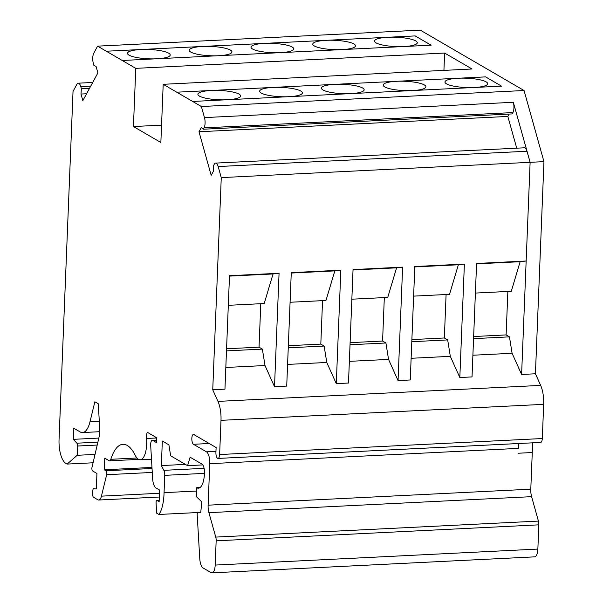<?xml version="1.0" encoding="UTF-8"?>
<svg xmlns="http://www.w3.org/2000/svg" width="603" height="603" viewBox="0 0 603 603"><rect width="100%" height="100%" fill="white"/><g stroke="black" fill="none" stroke-linecap="round" stroke-linejoin="round"><path stroke-width="0.9" d="M518.829 443.507L518.625 448.376A9.942 3.701 -92.8 0 0 518.369 443.529M518.437 453.222L532.268 452.536L530.791 489.184A9.942 3.701 -92.8 0 0 531.597 496.668L538.434 521.09A4.975 1.847 87.2 0 1 538.841 524.836L537.861 549.077A9.942 3.701 87.2 0 1 534.65 556.855L211.97 572.85A9.942 3.701 -92.8 0 0 215.188 565.071L216.16 540.831A4.975 1.847 -92.8 0 0 215.753 537.092L208.917 512.663A9.942 3.701 87.2 0 1 208.11 505.178L209.776 463.684A9.942 3.701 -92.8 0 0 206.46 451.835L193.488 444.29L209.203 443.507M202.789 464.913L187.593 465.667L170.657 455.808L168.9 444.856L162.335 441.034L161.348 465.576L185.392 464.385M197.671 512.542L158.898 514.465L156.674 513.176L156.079 503.053A2.487 0.927 -92.8 0 1 156.878 500.46A2.487 0.927 -92.8 0 1 157.097 500.52L159.139 501.704L159.607 490.066L155.928 487.925A9.942 3.701 -92.8 0 1 152.634 478.661L150.69 445.481A4.975 1.847 -92.8 0 1 152.28 440.296A4.975 1.847 -92.8 0 1 152.725 440.416L156.576 442.662L156.772 437.801L147.283 432.283A7.455 2.774 87.2 0 0 146.582 438.479L156.765 437.974M151.979 467.431L104.289 469.797L105.962 470.77A2.487 0.927 -92.8 0 1 106.663 474.704L101.44 496.141A9.942 3.701 -92.8 0 1 98.734 500.023A9.942 3.701 -92.8 0 1 97.852 499.789L93.518 497.264A2.487 0.927 87.2 0 1 92.689 494.302L92.839 490.601A2.487 0.927 87.2 0 1 93.638 488.664A2.487 0.927 87.2 0 1 93.699 488.664L96.314 488.973L96.94 473.461L92.681 470.981A2.487 0.927 -92.8 0 1 91.852 468.011L99.337 435.931A9.942 3.701 87.2 0 0 99.789 429.592L98.319 404.507A4.975 1.847 87.2 0 0 98.251 403.754L94.859 401.779L89.96 421.889L99.307 421.422M193.488 444.29A4.975 1.847 -92.8 0 1 191.822 438.946A4.975 1.847 -92.8 0 1 193.435 434.477A4.975 1.847 -92.8 0 1 193.88 434.59L216.115 447.532L215.919 452.378A4.975 1.847 -92.8 0 0 218.015 458.423A4.975 1.847 -92.8 0 0 219.628 454.534L221 420.344A19.891 7.394 -92.8 0 0 217.969 401.394L212.746 389.764L221.263 177.614L218.165 166.549A7.455 2.774 -92.8 0 0 215.625 163.104A7.455 2.774 -92.8 0 0 214.231 164.265L213.507 165.599L213.47 171.124L211.186 175.33L198.99 131.748L507.847 116.439L509.136 114.065M158.024 58.717A21.376 4.666 2.3 0 0 170.204 55.009A21.376 4.666 2.3 0 0 140.868 49.514L415.173 35.916L431.115 45.18L122.258 60.488L106.324 51.225L140.868 49.514A21.376 4.666 2.3 0 0 127.474 53.29A21.376 4.666 2.3 0 0 155.559 58.838M219.794 55.649A21.376 4.666 2.3 0 0 231.974 51.948A21.376 4.666 2.3 0 0 202.638 46.454A21.376 4.666 2.3 0 0 189.244 50.23A21.376 4.666 2.3 0 0 217.329 55.778M281.563 52.589A21.376 4.666 2.3 0 0 293.744 48.881A21.376 4.666 2.3 0 0 264.408 43.393A21.376 4.666 2.3 0 0 251.014 47.17A21.376 4.666 2.3 0 0 279.099 52.71M343.333 49.529A21.376 4.666 2.3 0 0 355.514 45.82A21.376 4.666 2.3 0 0 326.178 40.326A21.376 4.666 2.3 0 0 312.784 44.109A21.376 4.666 2.3 0 0 340.868 49.65M405.103 46.469A21.376 4.666 2.3 0 0 417.284 42.76A21.376 4.666 2.3 0 0 387.948 37.265A21.376 4.666 2.3 0 0 374.553 41.042A21.376 4.666 2.3 0 0 402.638 46.589M431.092 45.18L415.173 35.916L106.324 51.225L97.611 46.145L93.774 53.207A7.455 2.774 -92.8 0 0 93.359 63.488L93.947 65.584L96.035 66.315L97.89 72.933L82.83 100.656L80.983 94.038L86.576 93.767M97.611 46.145L420.291 30.15L524.052 90.518L543.951 161.634L535.426 373.777L521.603 374.463L512.09 353.283L509.452 336.858L506.121 334.921L473.649 336.534M543.951 161.634L530.12 162.32L521.603 374.463M532.653 442.821L532.268 452.536M228.431 99.676A21.376 4.666 2.3 0 0 240.612 95.967A21.376 4.666 2.3 0 0 211.284 90.48L485.588 76.883L501.523 86.139L192.674 101.455L176.739 92.191L211.284 90.48A21.376 4.666 2.3 0 0 197.89 94.256A21.376 4.666 2.3 0 0 225.974 99.804M290.201 96.616A21.376 4.666 2.3 0 0 302.382 92.907A21.376 4.666 2.3 0 0 273.053 87.412A21.376 4.666 2.3 0 0 259.659 91.196A21.376 4.666 2.3 0 0 287.744 96.736M351.971 93.555A21.376 4.666 2.3 0 0 364.152 89.847A21.376 4.666 2.3 0 0 334.823 84.352A21.376 4.666 2.3 0 0 321.429 88.128A21.376 4.666 2.3 0 0 349.514 93.676M413.741 90.495A21.376 4.666 2.3 0 0 425.922 86.787A21.376 4.666 2.3 0 0 396.593 81.292A21.376 4.666 2.3 0 0 383.199 85.068A21.376 4.666 2.3 0 0 411.284 90.616M475.511 87.427A21.376 4.666 2.3 0 0 487.691 83.727A21.376 4.666 2.3 0 0 458.363 78.232A21.376 4.666 2.3 0 0 444.969 82.008A21.376 4.666 2.3 0 0 473.054 87.556M501.523 86.139L485.588 76.883L176.739 92.191L163.194 84.307L160.858 142.496L133.436 126.54L135.773 68.35L122.258 60.488M228.311 305.314L264.204 303.535L273.053 273.95L279.068 273.257L274.516 386.696L265.011 365.531L262.373 349.107L259.034 347.17L226.57 348.775M260.782 303.708L259.034 347.17M413.628 296.126L449.514 294.347L458.363 264.77L464.385 264.069L459.825 377.516L450.32 356.343L447.682 339.926L444.351 337.981L411.879 339.595M446.092 294.52L444.351 337.981M351.858 299.194L387.744 297.415L396.593 267.83L402.616 267.129L398.055 380.576L388.551 359.403L385.912 342.986L382.581 341.049L350.109 342.655M384.322 297.581L382.581 341.049M290.088 302.254L325.974 300.475L334.823 270.89L340.838 270.189L336.286 383.636L326.781 362.471L324.143 346.047L320.811 344.109L288.34 345.715M322.552 300.641L320.811 344.109M443.929 70.385L444.622 53.041L472.051 68.991L163.194 84.307M198.99 131.748L201.281 127.542L203.332 129.223L512.181 113.914L512.904 112.58A7.455 2.774 -92.8 0 0 513.319 102.291L530.12 162.32L221.263 177.614M516.726 148.18L507.847 116.439M475.398 293.066L511.284 291.287L520.133 261.702L526.155 261.009L530.12 162.305L527.014 151.24A7.455 2.774 -92.8 0 0 524.474 147.795L215.625 163.104M507.862 291.46L506.121 334.921M535.426 373.777L540.65 385.4A19.891 7.394 87.2 0 1 543.68 404.349L542.308 438.539A4.975 1.847 87.2 0 1 540.695 442.429L218.015 458.423M211.97 572.85A9.942 3.701 -92.8 0 1 211.088 572.616L203.068 567.951A9.942 3.701 -92.8 0 1 199.774 558.68L197.204 514.939A2.487 0.927 87.2 0 1 198.003 512.346A2.487 0.927 87.2 0 1 198.063 512.354L200.731 512.663L201.779 501.862L196.314 496.593L196.668 487.729L200.023 487.563M187.593 465.667L190.126 457.217L201.982 464.114A7.455 2.774 87.2 0 1 204.485 472.556A18.814 6.995 87.2 0 1 198.379 488.196A18.814 6.995 87.2 0 1 196.668 487.729M158.898 514.465A29.833 11.095 -92.8 0 0 164.054 492.659L164.747 475.345A4.975 1.847 -92.8 0 0 163.85 470.332L161.348 465.576M164.054 492.659L196.54 491.046M104.289 469.797L104.756 458.159L109.143 460.707A4.975 1.847 -92.8 0 0 109.58 460.828A4.975 1.847 -92.8 0 0 110.816 459.298A48.722 18.12 87.2 0 1 122.944 444.298A48.722 18.12 87.2 0 1 135.343 455.514A19.891 7.394 -92.8 0 0 140.243 459.765A19.891 7.394 -92.8 0 0 146.582 438.479M80.983 94.038L81.382 88.724L80.794 86.628A7.455 2.774 -92.8 0 0 78.254 83.184A7.455 2.774 -92.8 0 0 76.86 84.345L73.031 91.4L59.049 439.504A19.891 7.394 -92.8 0 0 65.682 463.21L67.167 464.076L77.192 455.295L77.561 446.024A2.487 0.927 -92.8 0 0 76.89 443.19L73.28 439.346L73.724 428.198L80.109 431.906A27.346 10.168 -92.8 0 0 82.528 432.555A27.346 10.168 -92.8 0 0 89.96 421.889M73.28 439.346L98.832 438.08M77.192 455.295L95.025 454.413M67.167 464.076L93.066 462.787M81.382 88.724L89.53 88.324M524.052 90.518L201.364 106.52L204.47 117.6L513.319 102.291M444.622 53.041L135.773 68.35M203.332 129.223L204.055 127.889A7.455 2.774 -92.8 0 0 204.47 117.6M473.566 338.645L509.452 336.858M472.895 355.227L512.09 353.283M459.825 377.516L472.028 376.913L476.581 263.466L526.155 261.009M476.566 263.865L520.133 261.702M192.674 101.455L201.364 106.52M133.436 126.54L161.559 125.145M229.487 276.114L273.053 273.95M212.746 389.764L224.949 389.154L229.502 275.714L279.068 273.257M226.487 350.886L262.373 349.107M225.816 367.476L265.011 365.531M291.257 273.053L334.823 270.89M274.516 386.696L286.719 386.093L291.272 272.646L340.838 270.189M288.257 347.825L324.143 346.047M287.586 364.408L326.781 362.471M353.026 269.986L396.593 267.83M336.286 383.636L348.489 383.033L353.041 269.586L402.616 267.129M350.026 344.765L385.912 342.986M349.356 361.348L388.551 359.403M414.796 266.925L458.363 264.77M398.055 380.576L410.259 379.973L414.811 266.526L464.385 264.069M411.125 358.288L450.32 356.343M411.796 341.705L447.682 339.926M208.11 505.178L530.791 489.184M209.776 463.684L518.625 448.376M208.917 512.663L531.597 496.668M215.753 537.092L538.434 521.09M163.85 470.332L204.093 468.335M164.747 475.345L204.462 473.378M157.097 500.52L159.192 500.415M152.725 440.416L156.674 440.22M110.816 459.298L136.979 458.001M105.962 470.77L152.039 468.486M106.663 474.704L152.273 472.443M101.44 496.141L159.478 493.269M76.89 443.19L97.89 442.15M77.561 446.024L97.211 445.052M80.794 86.628L90.714 86.139M219.628 454.534L542.308 438.539M221 420.344L543.68 404.349M206.46 451.835L215.957 451.361M216.16 540.831L538.841 524.836M215.188 565.071L537.861 549.077M198.063 512.354L200.776 512.218L198.003 512.346M217.969 401.394L540.65 385.4M527.014 151.24L218.165 166.549M204.055 127.889L512.904 112.58M156.878 500.46L159.192 500.347M152.28 440.296L156.682 440.084M140.243 459.765L151.496 459.207M109.58 460.828L138.645 459.388M98.734 500.023L159.328 497.023M82.528 432.555L99.827 431.695M78.254 83.184L92.711 82.468"/></g></svg>
